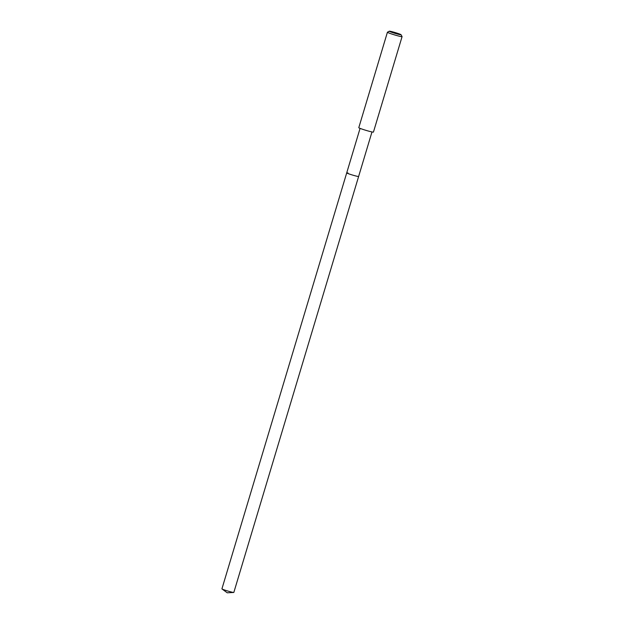 <?xml version="1.0" encoding="UTF-8"?>
<svg xmlns="http://www.w3.org/2000/svg" width="624" height="624" viewBox="0 0 624 624"><rect width="100%" height="100%" fill="white"/><g stroke="black" fill="none" stroke-linecap="round" stroke-linejoin="round"><path stroke-width="0.94" d="M360.071 128.372L221.926 588.853A6.217 0.398 16.7 0 0 221.996 588.947A6.217 0.398 16.7 0 0 226.333 590.577A6.217 0.398 16.7 0 0 232.495 592.277A6.217 0.398 16.7 0 0 233.719 592.465A6.217 0.398 16.7 0 0 233.836 592.426L358.628 176.467A6.217 0.398 -163.3 0 1 357.287 176.319A6.217 0.398 -163.3 0 1 350.618 174.463A6.217 0.398 -163.3 0 1 346.718 172.895A6.217 0.398 -163.3 0 1 348.059 173.035M346.718 172.895A6.217 0.398 16.7 0 0 350.618 174.463A6.217 0.398 16.7 0 0 357.287 176.319A6.217 0.398 16.7 0 0 358.628 176.467L371.982 131.945M387.418 32.245L358.784 127.686A7.652 0.491 16.7 0 0 363.589 129.613A7.652 0.491 16.7 0 0 371.795 131.906A7.652 0.491 16.7 0 0 373.441 132.085L402.074 36.644A7.652 0.491 -163.3 0 1 400.429 36.465A7.652 0.491 -163.3 0 1 392.223 34.172A7.652 0.491 -163.3 0 1 387.418 32.245A7.652 0.491 -163.3 0 1 387.442 32.214L389.345 31.2A6.123 0.398 -163.3 0 1 390.64 31.364A6.123 0.398 -163.3 0 1 397.028 33.142A6.123 0.398 -163.3 0 1 401.045 34.71A6.123 0.398 -163.3 0 1 399.727 34.601A6.123 0.398 -163.3 0 1 392.987 32.705A6.123 0.398 -163.3 0 1 389.345 31.2M401.045 34.71L402.067 36.605A7.652 0.491 -163.3 0 1 402.074 36.644M221.996 588.947L227.23 592.8L233.719 592.465"/></g></svg>
